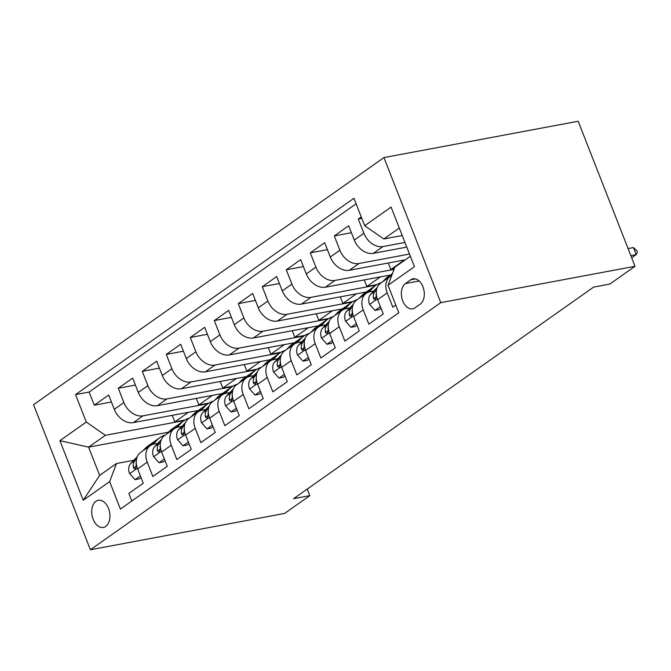 <?xml version="1.0" encoding="UTF-8"?>
<svg xmlns="http://www.w3.org/2000/svg" width="671" height="671" viewBox="0 0 671 671"><rect width="100%" height="100%" fill="white"/><g stroke="black" fill="none" stroke-linecap="round" stroke-linejoin="round"><path stroke-width="1.01" d="M105.75 526.408A13.797 8.908 -100.6 0 0 109.138 510.304A13.797 8.908 -100.6 0 0 98.302 500.298A13.797 8.908 -100.6 0 0 95.919 501.321A13.797 8.908 -100.6 0 0 92.531 517.433A13.797 8.908 -100.6 0 0 103.376 527.431A13.797 8.908 -100.6 0 0 105.75 526.408M383.946 157.584L33.55 404.705L90.392 549.75L440.788 302.638L383.946 157.584L578.184 121.25L635.026 266.295L440.788 302.638M131.835 501.011L128.849 493.395L143.25 483.246L137.647 468.937L147.243 462.16A17.253 12.632 -125.2 0 1 150.254 445.645A17.253 12.632 -125.2 0 1 154.045 444.059L157.811 443.355M147.243 462.16L152.854 476.469L167.255 466.32L161.644 452.011L171.248 445.242A17.253 12.632 -125.2 0 1 174.25 428.719A17.253 12.632 -125.2 0 1 178.05 427.133L181.816 426.429M171.248 445.242L176.85 459.543L191.252 449.394L185.641 435.085L195.244 428.316A17.253 12.632 -125.2 0 1 198.247 411.793A17.253 12.632 -125.2 0 1 202.046 410.207L205.812 409.503M195.244 428.316L200.847 442.625L215.248 432.468L209.646 418.159L219.241 411.39A17.253 12.632 -125.2 0 1 222.252 394.867A17.253 12.632 -125.2 0 1 226.043 393.281L229.809 392.577M219.241 411.39L224.852 425.699L239.253 415.542L233.642 401.233L243.246 394.464A17.253 12.632 -125.2 0 1 246.249 377.941A17.253 12.632 -125.2 0 1 250.048 376.356L253.814 375.651M243.246 394.464L248.849 408.773L263.25 398.616L257.639 384.307L267.243 377.538A17.253 12.632 -125.2 0 1 270.245 361.015A17.253 12.632 -125.2 0 1 274.045 359.43L277.811 358.725M267.243 377.538L272.854 391.847L287.247 381.69L281.644 367.381L291.239 360.612A17.253 12.632 -125.2 0 1 294.25 344.089A17.253 12.632 -125.2 0 1 298.05 342.504L301.807 341.799M291.239 360.612L296.85 374.921L311.252 364.764L305.64 350.455L315.244 343.686A17.253 12.632 -125.2 0 1 318.247 327.163A17.253 12.632 -125.2 0 1 322.046 325.578L325.812 324.873M315.244 343.686L320.847 357.995L335.248 347.838L329.646 333.529L339.241 326.76A17.253 12.632 -125.2 0 1 342.252 310.237A17.253 12.632 -125.2 0 1 346.043 308.652L349.809 307.947M339.241 326.76L344.852 341.069L359.245 330.912L353.642 316.603L363.237 309.834A17.253 12.632 -125.2 0 1 366.249 293.311A17.253 12.632 -125.2 0 1 370.048 291.726L373.806 291.021M363.237 309.834L368.849 324.143L383.25 313.986L377.639 299.677A17.253 12.632 -125.2 0 1 380.65 283.154L390.245 276.385A17.253 12.632 -125.2 0 1 391.713 275.538M361.25 216.918L358.28 219.006L361.812 218.352M406.769 247.096L373.386 253.344A17.253 12.632 -125.2 0 1 354.288 240.084L348.685 225.783L334.284 235.932L351.403 232.728M405.318 259.811L349.381 270.27A17.253 12.632 54.8 0 1 330.291 257.01L324.68 242.701L310.279 252.858L327.406 249.654M390.388 275.035L325.385 287.196A17.253 12.632 54.8 0 1 306.286 273.936L300.683 259.627L286.282 269.784L303.409 266.58M366.383 291.96L301.388 304.122A17.253 12.632 54.8 0 1 282.29 290.862L276.678 276.553L262.286 286.71L279.404 283.506M342.386 308.886L277.383 321.048A17.253 12.632 54.8 0 1 258.293 307.788L252.682 293.479L238.28 303.636L255.408 300.432M318.389 325.812L253.386 337.974A17.253 12.632 54.8 0 1 234.288 324.714L228.685 310.405L214.284 320.562L231.411 317.358M294.384 342.738L229.381 354.9A17.253 12.632 54.8 0 1 210.291 341.64L204.68 327.331L190.287 337.488L207.406 334.284M270.388 359.664L205.385 371.826A17.253 12.632 54.8 0 1 186.295 358.566L180.684 344.257L166.282 354.414L183.409 351.21M246.383 376.59L181.388 388.752A17.253 12.632 54.8 0 1 162.29 375.492L156.687 361.183L142.286 371.34L159.404 368.136M222.386 393.516L157.383 405.678A17.253 12.632 54.8 0 1 138.293 392.418L132.682 378.108L118.281 388.266L135.408 385.062M635.026 266.295L609.83 284.068L593.642 287.096L293.646 498.67L309.826 495.643L307.251 489.067M410.711 279.815L405.427 283.539A13.37 8.631 -100.6 0 0 402.147 299.149A13.37 8.631 -100.6 0 0 412.648 308.836A13.37 8.631 -100.6 0 0 414.955 307.846L420.239 304.122A13.37 8.631 -100.6 0 0 423.518 288.513A13.37 8.631 -100.6 0 0 413.017 278.826A13.37 8.631 -100.6 0 0 410.711 279.815L415.517 278.918M168.48 432.208L88.589 447.154L99.652 475.378L116.452 463.527L109.65 481.635L120.403 509.071L398.8 312.736L388.048 285.292L394.85 267.192L410.358 256.255M109.65 481.635L83.246 500.256L59.895 440.662L86.299 422.042L75.538 394.607L353.936 198.264L364.689 225.708L391.092 207.087L414.443 266.672L388.048 285.292M207.993 403.674L142.99 415.835A17.253 12.632 -125.2 0 1 123.892 402.575L118.281 388.266M198.39 410.442L133.386 422.604L142.99 415.835M231.99 386.748L166.987 398.91A17.253 12.632 -125.2 0 1 147.888 385.649L142.286 371.34M255.986 369.822L190.983 381.984A17.253 12.632 -125.2 0 1 171.893 368.723L166.282 354.414M279.992 352.896L214.988 365.058A17.253 12.632 -125.2 0 1 195.89 351.797L190.287 337.488M303.988 335.97L238.985 348.132A17.253 12.632 -125.2 0 1 219.887 334.871L214.284 320.562M327.985 319.044L262.982 331.206A17.253 12.632 -125.2 0 1 243.892 317.945L238.28 303.636M351.99 302.118L286.987 314.28A17.253 12.632 -125.2 0 1 267.888 301.019L262.286 286.71M375.986 285.192L310.983 297.354A17.253 12.632 -125.2 0 1 291.893 284.093L286.282 269.784M394.028 269.381L334.98 280.428A17.253 12.632 -125.2 0 1 315.89 267.167L310.279 252.858M409.495 254.049L358.985 263.502A17.253 12.632 -125.2 0 1 339.887 250.241L334.284 235.932M404.957 242.466L382.982 246.576A17.253 12.632 -125.2 0 1 363.892 233.315L358.28 219.006M356.1 203.783L89.134 392.057L94.284 405.192L111.411 401.988M133.386 422.604A17.253 12.632 54.8 0 1 114.288 409.344L108.685 395.034L94.284 405.192M395.815 305.12L392.845 307.217L387.242 292.908A17.253 12.632 -125.2 0 1 390.245 276.385M116.452 463.527L133.814 460.281M399.295 228.023L383.787 238.968L364.689 225.708M402.231 235.513L383.787 238.968M309.826 495.643L284.63 513.416L90.392 549.75M183.988 420.6L105.389 435.303L88.589 447.154L59.895 440.662M404.42 259.979L390.832 269.557L394.196 268.928M388.266 262.998L390.832 269.557M366.249 293.311L356.645 300.08A17.253 12.632 54.8 0 0 353.642 316.603M380.423 276.905L366.836 286.483L376.901 284.605M364.261 279.924L366.836 286.483M342.252 310.237L332.648 317.006A17.253 12.632 54.8 0 0 329.646 333.529M356.427 293.823L342.839 303.409L352.904 301.522M340.264 296.85L342.839 303.409M318.247 327.163L308.652 333.932A17.253 12.632 54.8 0 0 305.64 350.455M332.422 310.748L318.834 320.335L328.899 318.448M316.267 313.776L318.834 320.335M294.25 344.089L284.647 350.858A17.253 12.632 54.8 0 0 281.644 367.381M308.425 327.674L294.837 337.261L304.902 335.374M292.262 330.702L294.837 337.261M270.245 361.015L260.65 367.783A17.253 12.632 54.8 0 0 257.639 384.307M284.42 344.6L270.832 354.187L280.906 352.3M268.266 347.628L270.832 354.187M246.249 377.941L236.653 384.709A17.253 12.632 54.8 0 0 233.642 401.233M260.423 361.526L246.836 371.113L256.901 369.226M244.269 364.554L246.836 371.113M222.252 394.867L212.648 401.635A17.253 12.632 54.8 0 0 209.646 418.159M236.427 378.452L222.839 388.039L232.904 386.152M220.264 381.48L222.839 388.039M198.247 411.793L188.652 418.561A17.253 12.632 54.8 0 0 185.641 435.085M212.422 395.378L198.834 404.965L208.899 403.078M196.268 398.406L198.834 404.965M174.25 428.719L164.647 435.487A17.253 12.632 54.8 0 0 161.644 452.011M188.425 412.304L174.837 421.891L184.902 420.004M172.271 415.332L174.837 421.891M89.134 392.057L75.538 394.607M86.299 422.042L105.389 435.303M150.254 445.645L140.65 452.413A17.253 12.632 54.8 0 0 137.647 468.937M83.246 500.256L99.652 475.378M636.989 250.988L637.45 252.162L636.192 254.619L633.432 247.565L636.989 250.988M630.841 255.617L636.192 254.619L631.696 257.79M628.073 248.564L633.432 247.565M380.365 306.613L375.005 310.396L369.536 304.248A11.432 8.371 -125.2 0 1 370.702 294.275L377.287 287.389M382.772 281.661L385.246 279.069A32.996 24.164 -125.2 0 1 387.855 276.821L392.418 273.6A32.996 24.164 54.8 0 0 389.809 275.848L387.326 278.44M375.005 310.396L379.216 309.608L381.027 308.325M390.212 276.41L392.141 274.397M376.565 289.696L375.257 291.063A11.432 8.371 54.8 0 0 373.344 298.016L373.94 299.316L375.475 299.3L376.221 295.986A11.432 8.371 -125.2 0 1 376.263 292.984M368.991 291.986L373.252 287.532A32.996 24.164 -125.2 0 1 375.861 285.284A32.996 24.164 -125.2 0 1 381.321 282.676M356.36 323.539L351.008 327.322L345.531 321.174A11.432 8.371 -125.2 0 1 346.697 311.201L353.281 304.315M358.767 298.587L361.25 295.995A32.996 24.164 -125.2 0 1 363.858 293.747L368.421 290.526A32.996 24.164 54.8 0 0 365.812 292.774L363.33 295.366M351.008 327.322L355.211 326.534L357.031 325.25M366.207 293.336L368.689 290.744A32.996 24.164 -125.2 0 1 371.298 288.496L375.861 285.284M369.906 289.587A32.996 24.164 54.8 0 0 368.421 290.526M352.56 306.622L351.26 307.989A11.432 8.371 54.8 0 0 349.339 314.942L349.943 316.242L351.478 316.226L352.225 312.912A11.432 8.371 -125.2 0 1 352.258 309.91M344.986 308.912L349.247 304.458A32.996 24.164 -125.2 0 1 351.856 302.21A32.996 24.164 -125.2 0 1 357.324 299.601M332.363 340.465L327.003 344.248L321.535 338.1A11.432 8.371 -125.2 0 1 322.701 328.127L329.285 321.241M334.77 315.513L337.253 312.921A32.996 24.164 -125.2 0 1 339.861 310.673L344.416 307.452A32.996 24.164 54.8 0 0 341.807 309.7L339.333 312.292M327.003 344.248L331.214 343.46L333.034 342.176M342.21 310.262L344.693 307.67A32.996 24.164 -125.2 0 1 347.301 305.422L351.856 302.21M345.909 306.513A32.996 24.164 54.8 0 0 344.416 307.452M328.564 323.548L327.255 324.915A11.432 8.371 54.8 0 0 325.343 331.868L325.938 333.168L327.473 333.151L328.22 329.838A11.432 8.371 -125.2 0 1 328.262 326.836M320.99 325.838L325.25 321.384A32.996 24.164 -125.2 0 1 327.859 319.136A32.996 24.164 -125.2 0 1 333.328 316.527M308.358 357.391L303.007 361.174L297.538 355.026A11.432 8.371 -125.2 0 1 298.696 345.053L305.288 338.167M310.774 332.439L313.248 329.847A32.996 24.164 -125.2 0 1 315.856 327.599L320.419 324.378A32.996 24.164 54.8 0 0 317.811 326.626L315.328 329.218M303.007 361.174L307.217 360.386L309.029 359.102M318.213 327.188L320.688 324.596A32.996 24.164 -125.2 0 1 323.296 322.348L327.859 319.136M321.912 323.439A32.996 24.164 54.8 0 0 320.419 324.378M304.559 340.474L303.258 341.841A11.432 8.371 54.8 0 0 301.346 348.794L301.942 350.094L303.477 350.077L304.223 346.764A11.432 8.371 -125.2 0 1 304.257 343.762M296.993 342.764L301.254 338.31A32.996 24.164 -125.2 0 1 303.862 336.062A32.996 24.164 -125.2 0 1 309.323 333.453M284.361 374.317L279.01 378.1L273.533 371.952A11.432 8.371 -125.2 0 1 274.699 361.979L281.283 355.093M286.769 349.365L289.251 346.773A32.996 24.164 -125.2 0 1 291.86 344.525L296.423 341.304A32.996 24.164 54.8 0 0 293.814 343.552L291.331 346.144M279.01 378.1L283.212 377.312L285.032 376.028M294.208 344.114L296.691 341.522A32.996 24.164 -125.2 0 1 299.3 339.274L303.862 336.062M297.907 340.365A32.996 24.164 54.8 0 0 296.423 341.304M280.562 357.4L279.262 358.767A11.432 8.371 54.8 0 0 277.341 365.72L277.945 367.02L279.471 367.003L280.226 363.69A11.432 8.371 -125.2 0 1 280.26 360.688M272.988 359.69L277.249 355.236A32.996 24.164 -125.2 0 1 279.857 352.988A32.996 24.164 -125.2 0 1 285.326 350.379M260.365 391.243L255.005 395.026L249.537 388.878A11.432 8.371 -125.2 0 1 250.702 378.905L257.287 372.019M262.772 366.291L265.255 363.699A32.996 24.164 -125.2 0 1 267.863 361.451L272.418 358.23A32.996 24.164 54.8 0 0 269.809 360.478L267.335 363.07M255.005 395.026L259.216 394.238L261.036 392.954M270.212 361.04L272.694 358.448A32.996 24.164 -125.2 0 1 275.303 356.2L279.857 352.988M273.911 357.291A32.996 24.164 54.8 0 0 272.418 358.23M256.565 374.326L255.257 375.685A11.432 8.371 54.8 0 0 253.344 382.646L253.94 383.946L255.475 383.929L256.221 380.616A11.432 8.371 -125.2 0 1 256.263 377.614M248.991 376.616L253.252 372.162A32.996 24.164 -125.2 0 1 255.861 369.914A32.996 24.164 -125.2 0 1 261.329 367.305M236.36 408.169L231.009 411.952L225.54 405.804A11.432 8.371 -125.2 0 1 226.697 395.831L233.282 388.945M238.775 383.216L241.25 380.625A32.996 24.164 -125.2 0 1 243.858 378.377L248.421 375.156A32.996 24.164 54.8 0 0 245.812 377.404L243.33 379.996M231.009 411.952L235.219 411.164L237.031 409.88M246.215 377.966L248.689 375.374A32.996 24.164 -125.2 0 1 251.298 373.126L255.861 369.914M249.914 374.217A32.996 24.164 54.8 0 0 248.421 375.156M232.56 391.252L231.26 392.61A11.432 8.371 54.8 0 0 229.339 399.572L229.943 400.872L231.478 400.855L232.225 397.542A11.432 8.371 -125.2 0 1 232.258 394.54M224.986 393.541L229.247 389.088A32.996 24.164 -125.2 0 1 231.856 386.84A32.996 24.164 -125.2 0 1 237.324 384.231M212.363 425.095L207.012 428.878L201.535 422.73A11.432 8.371 -125.2 0 1 202.701 412.757L209.285 405.871M214.77 400.142L217.253 397.551A32.996 24.164 -125.2 0 1 219.862 395.303L224.416 392.082A32.996 24.164 54.8 0 0 221.807 394.33L219.333 396.922M207.012 428.878L211.214 428.09L213.034 426.806M222.21 394.892L224.693 392.3A32.996 24.164 -125.2 0 1 227.301 390.052L231.856 386.84M225.909 391.143A32.996 24.164 54.8 0 0 224.416 392.082M208.564 408.178L207.264 409.536A11.432 8.371 54.8 0 0 205.343 416.498L205.947 417.798L207.473 417.781L208.22 414.468A11.432 8.371 -125.2 0 1 208.262 411.466M200.99 410.467L205.251 406.014A32.996 24.164 -125.2 0 1 207.859 403.766A32.996 24.164 -125.2 0 1 213.328 401.157M188.366 442.021L183.007 445.804L177.538 439.656A11.432 8.371 -125.2 0 1 178.704 429.683L185.288 422.797M190.774 417.068L193.248 414.477A32.996 24.164 -125.2 0 1 195.857 412.229L200.419 409.008A32.996 24.164 54.8 0 0 197.811 411.256L195.328 413.848M183.007 445.804L187.217 445.016L189.029 443.732M198.213 411.818L200.688 409.226A32.996 24.164 -125.2 0 1 203.296 406.978L207.859 403.766M201.912 408.069A32.996 24.164 54.8 0 0 200.419 409.008M184.567 425.104L183.258 426.462A11.432 8.371 54.8 0 0 181.346 433.424L181.942 434.724L183.477 434.707L184.223 431.386A11.432 8.371 -125.2 0 1 184.265 428.392M176.993 427.393L181.254 422.94A32.996 24.164 -125.2 0 1 183.862 420.692A32.996 24.164 -125.2 0 1 189.323 418.083M164.361 458.947L159.01 462.73L153.533 456.574A11.432 8.371 -125.2 0 1 154.699 446.609L161.283 439.723M166.769 433.994L169.251 431.403A32.996 24.164 -125.2 0 1 171.86 429.155L176.423 425.934A32.996 24.164 54.8 0 0 173.814 428.182L171.331 430.774M159.01 462.73L163.221 461.942L165.032 460.658M174.208 428.744L176.691 426.152A32.996 24.164 -125.2 0 1 179.3 423.904L183.862 420.692M177.907 424.995A32.996 24.164 54.8 0 0 176.423 425.934M160.562 442.03L159.262 443.388A11.432 8.371 54.8 0 0 157.341 450.35L157.945 451.65L159.48 451.633L160.226 448.312A11.432 8.371 -125.2 0 1 160.26 445.318M152.988 444.319L157.249 439.866A32.996 24.164 -125.2 0 1 159.857 437.618A32.996 24.164 -125.2 0 1 165.326 435.009M140.365 475.873L135.005 479.648L129.537 473.5A11.432 8.371 -125.2 0 1 130.702 463.535L137.287 456.649M142.772 450.92L145.255 448.329A32.996 24.164 -125.2 0 1 147.863 446.081L152.418 442.86A32.996 24.164 54.8 0 0 149.809 445.108L147.335 447.7M135.005 479.648L139.216 478.868L141.036 477.584M150.212 445.67L152.694 443.078A32.996 24.164 -125.2 0 1 155.303 440.83L159.857 437.618M153.911 441.921A32.996 24.164 54.8 0 0 152.418 442.86M136.565 458.956L135.265 460.314A11.432 8.371 54.8 0 0 133.344 467.276L133.948 468.576L135.475 468.559L136.221 465.238A11.432 8.371 -125.2 0 1 136.263 462.244M157.383 405.678L166.987 398.91M181.388 388.752L190.983 381.984M205.385 371.826L214.988 365.058M229.381 354.9L238.985 348.132M253.386 337.974L262.982 331.206M277.383 321.048L286.987 314.28M301.388 304.122L310.983 297.354M325.385 287.196L334.98 280.428M349.381 270.27L358.985 263.502M373.386 253.344L382.982 246.576M354.288 240.084L363.892 233.315M114.288 409.344L123.892 402.575M138.293 392.418L147.888 385.649M162.29 375.492L171.893 368.723M186.295 358.566L195.89 351.797M210.291 341.64L219.887 334.871M234.288 324.714L243.892 317.945M258.293 307.788L267.888 301.019M282.29 290.862L291.893 284.093M306.286 273.936L315.89 267.167M330.291 257.01L339.887 250.241M377.639 299.677L387.242 292.908M419.149 280.973L405.427 283.539M369.671 304.399L377.379 298.964M385.246 279.069L389.809 275.848M370.702 294.275L375.257 291.063M376.23 297.471L373.344 298.016M345.674 321.325L353.374 315.89M368.689 290.744L373.252 287.532M361.25 295.995L365.812 292.774M346.697 311.201L351.26 307.989M352.233 314.397L349.339 314.942M321.669 338.251L329.377 332.816M344.693 307.67L349.247 304.458M337.253 312.921L341.807 309.7M322.701 328.127L327.255 324.915M328.228 331.323L325.343 331.868M297.672 355.177L305.38 349.742M320.688 324.596L325.25 321.384M313.248 329.847L317.811 326.626M298.696 345.053L303.258 341.841M304.231 348.249L301.346 348.794M273.667 372.103L281.375 366.668M296.691 341.522L301.254 338.31M289.251 346.773L293.814 343.552M274.699 361.979L279.262 358.767M280.226 365.175L277.341 365.72M249.671 389.029L257.379 383.594M272.694 358.448L277.249 355.236M265.255 363.699L269.809 360.478M250.702 378.905L255.257 375.685M256.23 382.101L253.344 382.646M225.674 405.955L233.382 400.52M248.689 375.374L253.252 372.162M241.25 380.625L245.812 377.404M226.697 395.831L231.26 392.61M232.233 399.027L229.339 399.572M201.669 422.881L209.377 417.446M224.693 392.3L229.247 389.088M217.253 397.551L221.807 394.33M202.701 412.757L207.264 409.536M208.228 415.953L205.343 416.498M177.672 439.807L185.381 434.372M200.688 409.226L205.251 406.014M193.248 414.477L197.811 411.256M178.704 429.683L183.258 426.462M184.231 432.879L181.346 433.424M153.676 456.733L161.376 451.298M176.691 426.152L181.254 422.94M169.251 431.403L173.814 428.182M154.699 446.609L159.262 443.388M160.235 449.805L157.341 450.35M129.671 473.659L137.379 468.224M152.694 443.078L157.249 439.866M145.255 448.329L149.809 445.108M130.702 463.535L135.265 460.314M136.23 466.731L133.344 467.276"/></g></svg>
